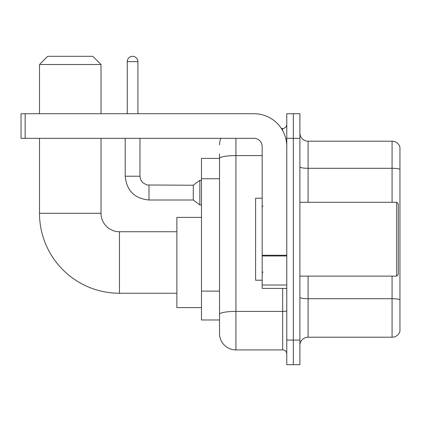 <?xml version="1.0" encoding="UTF-8"?>
<svg xmlns="http://www.w3.org/2000/svg" width="421" height="421" viewBox="0 0 421 421"><rect width="100%" height="100%" fill="white"/><g stroke="black" fill="none" stroke-linecap="round" stroke-linejoin="round"><path stroke-width="0.63" d="M235.923 138.33L235.923 349.925A16.403 16.403 0 0 1 219.52 333.521L219.52 153.912L219.52 158.422L201.48 158.422L201.48 319.986L219.52 319.986M286.775 340.079L286.775 364.686L293.332 364.686L293.332 340.079L293.332 364.686L299.894 364.686L299.894 340.079L293.332 340.079L293.332 138.33L293.332 340.079L286.775 340.079L286.775 138.33L293.332 138.33L293.332 113.723L293.332 138.33L299.894 138.33L299.894 340.079M299.894 138.33L299.894 113.723L286.775 113.723L286.775 138.33M235.923 349.925L282.67 349.925L282.67 288.411M281.365 128.489L282.67 128.489A4.099 4.099 0 0 0 286.775 124.384M219.52 333.521L219.52 317.118M262.167 155.596L235.923 155.596A16.403 2.847 180 0 0 219.52 158.443L219.52 153.912M286.775 354.024A4.099 4.099 0 0 0 282.67 349.925M219.52 144.887A16.403 16.403 0 0 1 220.888 138.33M299.894 345.409A8.199 8.199 0 0 1 308.093 337.21L392.077 337.21L392.077 276.113M399.95 147.103A8.199 8.199 0 0 0 392.077 141.198A8.199 8.199 0 0 1 399.95 147.103L399.95 331.306A8.199 8.199 0 0 1 392.077 337.21M399.95 147.76L399.95 169.331A8.199 1.426 180 0 0 392.077 168.305L392.077 141.198L308.093 141.198A8.199 8.199 0 0 1 299.894 132.999A8.199 8.199 0 0 0 308.093 141.198L308.093 202.301M176.873 293.253L119.464 293.253A79.964 79.964 0 0 1 39.5 213.289L39.5 138.33M119.464 293.253L119.464 231.739A18.45 18.45 0 0 1 101.014 213.289L101.014 138.33M47.705 56.314L92.809 56.314L101.014 64.518L39.5 64.518L47.705 56.314M101.014 113.723L101.014 64.518M39.5 113.723L39.5 64.518M201.48 217.389L176.873 217.389L176.873 307.604L201.48 307.604M127.258 113.723L127.258 61.645A5.331 5.331 0 0 1 132.589 56.314A5.331 5.331 0 0 1 137.92 61.645L137.92 113.723M148.992 200.001C134.562 198.575 126.632 190.65 125.205 176.22C126.632 190.65 134.562 198.575 148.992 200.001C134.562 198.575 126.632 190.65 125.205 176.22C126.632 190.65 134.562 198.575 148.992 200.001C134.562 198.575 126.632 190.65 125.205 176.22C126.632 190.65 134.562 198.575 148.992 200.001C134.562 198.575 126.632 190.65 125.205 176.22C126.632 190.65 134.562 198.575 148.992 200.001C134.562 198.575 126.632 190.65 125.205 176.22C126.632 190.65 134.562 198.575 148.992 200.001C134.562 198.575 126.632 190.65 125.205 176.22C126.632 190.65 134.562 198.575 148.992 200.001C134.562 198.575 126.632 190.65 125.205 176.22C126.632 190.65 134.562 198.575 148.992 200.001C134.562 198.575 126.632 190.65 125.205 176.22C126.632 190.65 134.562 198.575 148.992 200.001C134.562 198.575 126.632 190.65 125.205 176.22L139.967 176.22L140.682 179.741L142.614 182.598L146.876 184.987L193.276 185.24L193.276 200.001L148.992 200.001L148.992 185.256M193.276 185.24L199.838 180.32L199.838 204.922L201.48 204.922M286.775 288.411L262.167 288.411L262.167 255.247L286.775 255.247M286.775 146.529A32.806 32.806 0 0 0 253.968 113.723L25.149 113.723L25.149 138.33L253.968 138.33A8.199 8.199 0 0 1 262.167 146.529L262.167 255.247M25.149 138.33L21.05 138.33L21.05 113.723L25.149 113.723M396.671 202.301L398.308 203.938L398.308 274.471L396.671 276.113L396.671 202.301L299.894 202.301M262.167 198.196L255.605 198.196L255.605 280.212L262.167 280.212M219.52 178.751L201.48 178.751M219.52 291.111L201.48 291.111M286.775 310.709A4.099 0.71 0 0 1 282.67 311.419L235.923 311.419A16.403 2.847 180 0 0 219.52 314.266M282.67 130.647L282.67 128.489M399.95 299.736A8.199 1.426 180 0 0 392.077 298.71L308.093 298.71L308.093 337.21M392.077 202.301L392.077 168.305L308.093 168.305A8.199 1.426 0 0 1 299.894 166.884M308.093 276.113L308.093 298.71A8.199 1.426 0 0 1 299.894 297.284M39.5 213.289L101.014 213.289M139.967 176.22L139.967 138.33M127.258 61.645L137.92 61.645M286.775 255.963L262.167 255.963M262.167 285.022L286.775 285.022M176.873 231.739L119.464 231.739M193.276 200.001L199.838 204.922M125.205 176.22L125.205 138.33M199.838 180.32L201.48 180.32M299.894 276.113L396.671 276.113M262.988 206.401L262.167 205.58M262.988 272.008L262.167 272.829"/></g></svg>
